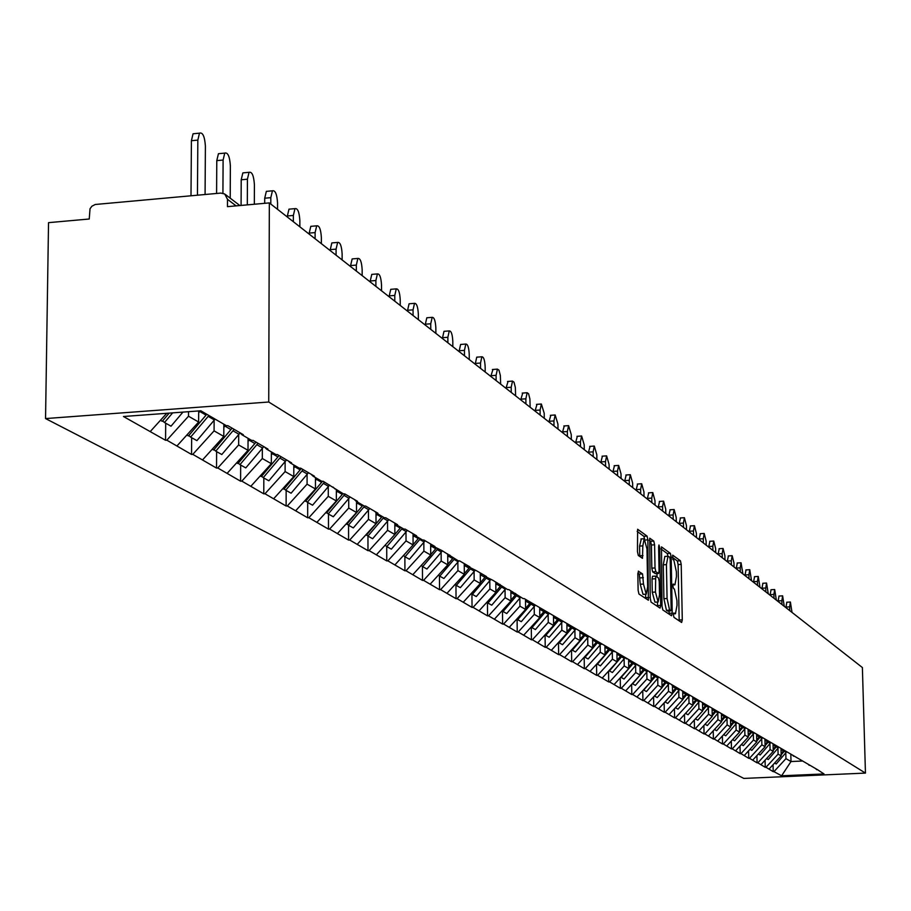 <?xml version="1.0" encoding="UTF-8"?>
<svg xmlns="http://www.w3.org/2000/svg" width="911" height="911" viewBox="0 0 911 911"><rect width="100%" height="100%" fill="white"/><g stroke="black" fill="none" stroke-linecap="round" stroke-linejoin="round"><path stroke-width="1.37" d="M673.434 614.857L673.981 617.385L681.633 622.475L682.282 619.856L681.212 564.399L680.437 560.8L672.671 555.129L672.887 559.491L673.878 560.219L676.383 571.812L676.474 576.458L674.926 584.828L673.218 584.019L672.887 585.853L673.434 588.392L674.425 589.087L676.93 600.634L677.021 605.291L675.45 613.763L673.776 612.989L673.434 614.857M638.577 571.174L637.837 573.873L638.121 590.282L638.964 594.052L648.37 600.224L647.88 539.859L647.061 536.101L637.632 529.257L637.461 551.667L638.304 555.471L642.483 558.306L642.824 545.883L644.179 538.743L646.981 548.9L647.641 586.889L646.241 594.166L643.485 584.053L642.54 573.919L638.292 571.197M269.337 202.902L862.387 667.547L865.45 773.097L268.734 402.013L269.337 202.902L227.465 206.649L227.511 199.327L224.71 193.986L220.861 193.075L95.245 204.485L91.874 206.228L90.03 208.756L89.244 219.004L48.534 222.648L45.55 418.57L268.734 402.013M662.035 606.293L662.844 609.96L671.555 615.768L672.227 613.126L671.168 557.008L670.382 553.353L661.477 546.885L662.035 606.293M660.031 608.092L651.069 602.125L650.238 598.402L649.725 538.196L653.791 541.077L654.599 544.801L655.02 567.963L655.829 571.675L658.562 573.486L659.052 570.821L658.619 546.828L658.96 544.994L659.666 547.602L660.726 605.416L660.031 608.092M45.55 418.57L743.809 778.415L865.45 773.097M165.7 423.205L165.551 440.275L166.838 440.184L188.509 416.225L188.543 411.692M165.551 440.275L123.463 416.509L200.819 410.781L226.509 425.756L227.83 425.665L243.305 434.695L242.007 434.786L251.755 440.469L253.053 440.377L267.925 449.055L266.65 449.146L276.022 454.612L277.297 454.521L291.611 462.868L290.347 462.959L299.377 468.22L300.619 468.129L314.397 476.168L313.156 476.248L321.845 481.315L323.075 481.224L343.504 493.933L344.711 493.853L357.499 501.312L356.303 501.392L364.377 506.095L365.562 506.015L377.894 513.212L376.721 513.292L384.51 517.824L385.683 517.755L397.583 524.702L396.422 524.77L403.949 529.154L405.099 529.075L416.589 535.793L415.45 535.862L422.715 540.098L423.854 540.018L434.957 546.509L433.841 546.577L441.972 550.597L458.404 560.891L459.497 560.823L469.894 566.881L468.801 566.949L476.464 570.719L486.52 576.583L485.449 576.652L492.874 580.296L507.723 589.633L508.771 589.565L523.142 598.618L524.178 598.561L817.554 769.715L824.011 773.94L781.592 775.796L773.963 771.628L785.942 758.635L785.794 752.828M773.063 764.728L773.223 771.663L773.963 771.628M773.223 771.663L765.98 767.278L778.085 754.137L777.948 748.261M765.069 760.207L765.24 767.313L765.98 767.278M765.24 767.313L757.827 762.826L770.068 749.537L769.92 743.592M756.916 755.583L757.075 762.86L757.827 762.826M757.075 762.86L749.491 758.271L761.869 744.834L761.721 738.832M748.569 750.846L748.74 758.316L749.491 758.271M748.74 758.316L740.973 753.625L753.477 740.028L753.34 733.959M740.028 746.007L740.199 753.659L740.973 753.625M740.199 753.659L732.25 748.865L744.902 735.109L744.765 728.971M731.305 741.064L731.476 748.899L732.25 748.865M731.476 748.899L723.334 743.991L736.122 730.087L735.986 723.858M722.377 735.997L722.548 744.025L723.334 743.991M722.548 744.025L714.201 739.003L727.137 724.94L727.012 718.642M713.233 730.804L713.404 739.049L714.201 739.003M713.404 739.049L704.852 733.902L717.948 719.667L717.811 713.29M703.884 725.486L704.055 733.947L704.852 733.902M704.055 733.947L695.287 728.686L708.53 714.27L708.405 707.824M694.307 720.043L694.478 728.72L695.287 728.686M694.478 728.72L685.482 723.334L698.885 708.747L698.76 702.21M684.491 714.463L684.662 723.368L685.482 723.334M684.662 723.368L675.438 717.845L689.012 703.076L688.875 696.471M674.436 708.747L674.618 717.891L675.438 717.845M674.618 717.891L665.155 712.231L678.889 697.279L678.752 690.584M664.142 702.882L664.313 712.277L665.155 712.231M664.313 712.277L654.599 706.469L668.503 691.324L668.378 684.548M653.586 696.858L653.756 706.515L654.599 706.469M653.756 706.515L643.781 700.559L657.856 685.22L657.731 678.353M642.756 690.686L642.927 700.605L643.781 700.559M642.927 700.605L632.678 694.501L646.935 678.968L646.821 672.011M631.642 684.343L631.813 694.546L632.678 694.501M631.813 694.546L621.291 688.283L635.73 672.546L635.616 665.497M620.243 677.841L620.414 688.329L621.291 688.283M620.414 688.329L609.607 681.906L624.229 665.952L624.115 658.801M608.548 671.156L608.707 681.952L609.607 681.906M608.707 681.952L597.605 675.347L612.42 659.177L612.306 651.934M596.534 664.278L596.694 675.393L597.605 675.347M596.694 675.393L585.272 668.617L600.281 652.23L600.178 644.886M584.19 657.218L584.35 668.663L585.272 668.617M584.35 668.663L572.598 661.705L587.811 645.079L587.709 637.632M571.516 649.964L571.675 661.75L572.598 661.705M571.675 661.75L559.57 654.588L575 637.734L574.898 630.184M558.477 642.494L558.637 654.645L559.57 654.588M558.637 654.645L546.179 647.277L561.814 630.184L561.723 622.509M545.074 634.796L545.222 647.334L546.179 647.277M545.222 647.334L532.4 639.75L548.263 622.407L548.16 614.629M531.284 627.041L531.432 639.807L532.4 639.75M531.432 639.807L518.211 632.006L534.301 614.413L534.21 606.51M517.095 619.138L517.232 632.063L518.211 632.006M517.232 632.063L503.612 624.035L519.93 606.168L519.851 598.163M502.496 610.996L502.621 624.092L503.612 624.035M502.621 624.092L488.569 615.825L505.127 597.684L505.047 589.554M487.442 602.615L487.556 615.882L488.569 615.825M487.556 615.882L473.06 607.364L489.879 588.95L489.799 580.683M471.932 593.983L472.046 607.421L473.06 607.364M472.046 607.421L457.083 598.641L474.153 579.931L474.084 571.539M455.955 585.078L456.047 598.698L457.083 598.641M456.047 598.698L440.594 589.633L457.926 570.628L457.857 562.098M439.455 575.9L439.546 589.702L440.594 589.633M439.546 589.702L423.581 580.353L441.186 561.039L441.129 552.362M422.442 566.426L422.51 580.409L423.581 580.353M422.51 580.409L406.01 570.753L423.888 551.132L423.843 542.307M404.871 556.644L404.928 570.821L406.01 570.753M404.928 570.821L387.858 560.846L406.033 540.895L405.999 531.922M386.719 546.543L386.765 560.914L387.858 560.846M386.765 560.914L369.103 550.608L387.574 530.316L387.539 521.183M367.953 536.101L367.987 550.677L369.103 550.608M367.987 550.677L349.699 540.018L368.477 519.372L368.454 510.08M348.56 525.271L348.571 540.086L349.699 540.018M348.571 540.086L329.623 529.052L348.731 508.042L348.708 498.59M328.472 514.066L328.484 529.132L329.623 529.052M328.484 529.132L308.84 517.71L328.267 496.324L328.267 486.702M307.69 502.462L307.679 517.79L308.84 517.71M307.679 517.79L287.307 505.958L307.075 484.174L307.087 474.369M286.156 490.437L286.122 506.026L287.307 505.958M286.122 506.026L264.976 493.762L285.109 471.579L285.132 461.592M263.826 477.979L263.78 493.842L264.976 493.762M263.78 493.842L241.825 481.122L262.311 458.518L262.345 448.337M240.675 465.054L240.595 481.202L241.825 481.122M240.595 481.202L217.775 467.992L238.648 444.955L238.693 434.57M216.624 451.64L216.533 468.083L217.775 467.992M216.533 468.083L192.802 454.361L214.074 430.869L214.131 420.278M191.652 437.701L191.538 454.452L192.802 454.361M191.538 454.452L166.838 440.184M188.509 416.225L198.621 422.021L198.7 410.941M239.798 432.645L242.007 434.786M177.11 445.798L198.621 422.021M214.074 430.869L223.799 436.437L223.855 424.207M264.475 447.039L266.65 449.146M202.686 459.759L223.799 436.437M238.648 444.955L248.008 450.319L248.054 438.316M288.206 460.886L290.347 462.959M227.283 473.185L248.008 450.319M262.311 458.518L271.33 463.688L271.364 451.89M311.05 474.221L313.156 476.248M250.98 486.121L271.33 463.688M285.109 471.579L293.797 476.567L293.809 464.974M333.062 487.055L335.134 489.048M273.812 498.579L293.797 476.567M307.075 484.174L315.457 488.979L315.457 477.592M354.265 499.422L356.303 501.392M295.824 510.604L315.457 488.979M328.267 496.324L336.353 500.959L336.353 489.765M374.706 511.356L376.721 513.292M317.051 522.197L336.353 500.959M348.731 508.042L356.531 512.517L356.508 501.517M394.44 522.868L396.422 524.77M337.56 533.39L356.531 512.517M368.477 519.372L376.027 523.688L375.992 512.586M413.503 533.983L415.45 535.862M357.363 544.197L376.027 523.688M387.574 530.316L394.862 534.495L394.827 523.233M431.916 544.732L433.841 546.577M376.516 554.651L394.862 534.495M406.033 540.895L413.082 544.937L413.036 533.709M449.715 555.118L451.617 556.928M395.032 564.763L413.082 544.937M423.888 551.132L430.721 555.038L430.652 543.992M466.933 565.162L468.801 566.949M412.945 574.545L430.721 555.038M441.186 561.039L447.791 564.831L447.722 553.945M483.604 574.887L485.449 576.652M430.299 584.019L447.791 564.831M457.926 570.628L464.325 574.306L464.246 563.59M499.74 584.304L501.562 586.035M447.096 593.186L464.325 574.306M474.153 579.931L480.359 583.484L480.268 572.939M515.375 593.425L517.175 595.134M463.392 602.08L480.359 583.484M489.879 588.95L495.891 592.401L495.8 581.992M530.532 602.262L532.309 603.959M479.175 610.7L495.891 592.401M505.127 597.684L510.969 601.032L510.866 590.783M545.233 610.837L546.976 612.511M494.502 619.07L510.969 601.032M519.93 606.168L525.601 609.425L525.488 599.324M559.502 619.161L561.222 620.801M509.374 627.178L525.601 609.425M534.301 614.413L539.813 617.567L539.688 607.603M573.338 627.235L575.046 628.852M523.802 635.069L539.813 617.567M548.263 622.407L553.603 625.47L553.489 615.734M586.786 635.081L588.46 636.675M537.832 642.722L553.603 625.47M561.814 630.184L567.018 633.156L566.893 623.967M599.848 642.699L601.499 644.282M551.462 650.158L567.018 633.156M575 637.734L580.056 640.627L579.931 631.71M612.545 650.101L614.173 651.661M564.706 657.389L580.056 640.627M587.811 645.079L592.731 647.903L592.605 639.089M624.878 657.309L626.495 658.847M577.597 664.426L592.731 647.903M600.281 652.23L605.063 654.963L604.938 646.275M636.891 664.313L638.486 665.827M590.134 671.27L605.063 654.963M612.42 659.177L617.077 661.853L616.941 653.267M648.564 671.122L650.147 672.625M602.33 677.932L617.077 661.853M624.229 665.952L628.761 668.549L628.624 660.076M659.94 677.761L661.5 679.242M614.208 684.423L628.761 668.549M635.73 672.546L640.148 675.074L640 666.715M671.008 684.218L672.557 685.676M625.777 690.743L640.148 675.074M646.935 678.968L651.24 681.428L651.092 673.172M681.792 690.515L683.318 691.95M637.062 696.892L651.24 681.428M657.856 685.22L662.046 687.634L661.898 679.469M692.303 696.642L693.818 698.065M648.04 702.893L662.046 687.634M668.503 691.324L672.591 693.67L672.443 685.573M702.552 702.62L704.044 704.032M658.755 708.735L672.591 693.67M678.889 697.279L682.874 699.557L682.715 691.381M712.539 708.451L714.008 709.84M669.209 714.44L682.874 699.557M689.012 703.076L692.907 705.308L692.736 697.052M722.286 714.133L723.744 715.511M679.401 720.009L692.907 705.308M698.885 708.747L702.688 710.922L702.518 702.597M733.731 721.33L733.309 721.854L731.089 720.567L731.806 719.69L733.23 721.034M689.342 725.441L702.688 710.922M708.53 714.27L712.243 716.399L712.072 708.177M741.064 725.088L742.488 726.431M699.056 730.736L712.243 716.399M717.948 719.667L721.569 721.74L721.398 713.609M750.129 730.371L751.529 731.704M708.542 735.917L721.569 721.74M727.137 724.94L730.679 726.967L730.508 718.927M758.965 735.53L760.366 736.851L756.756 741.03M717.8 740.973L730.679 726.967M736.122 730.087L739.584 732.068L739.402 724.12M767.609 740.575L768.986 741.873M726.841 745.915L739.584 732.068M744.902 735.109L748.284 737.045L748.102 729.199M776.047 745.494L777.413 746.792M735.689 750.732L748.284 737.045M753.477 740.028L756.779 741.918L756.597 734.152M784.303 750.311L785.646 751.586M744.333 755.458L756.779 741.918M761.869 744.834L765.092 746.69L764.91 739.003M792.365 755.014L793.697 756.278M752.782 760.07L765.092 746.69M770.068 749.537L773.223 751.347L773.04 743.775M800.257 759.615L801.578 760.867M761.038 764.58L773.223 751.347M778.085 754.137L781.183 755.902L781 748.66M807.966 764.124L809.275 765.354M769.123 768.998L781.183 755.902M785.942 758.635L790.999 761.539L801.885 761.049M790.816 754.114L790.999 761.539L781.592 775.796M815.516 768.52L816.814 769.738M150.509 431.267L166.759 413.309M679.173 620.835L678.114 564.581L677.34 560.982L672.352 557.304M667.695 611.008L670.792 610.86L671.145 608.992L670.211 559.673L669.665 557.122L667.979 556.245L667.251 553.546L660.999 548.946M669.073 614.116L669.038 610.962M665.235 556.416L667.979 556.245L666.431 564.626L667.068 598.493L669.608 610.131L670.667 610.848M664.836 556.439L663.288 564.809L666.431 564.626M667.524 611.019L666.453 610.313L663.903 598.675L663.288 564.809M649.236 540.269L650.591 541.271L653.791 541.077M655.442 573.634L652.64 571.857L651.82 568.157L651.411 545.006L650.591 541.271M656.968 573.577L657.025 576.891M657.48 602.034L657.537 605.599L660.726 605.416M655.453 592.048L658.129 602L659.496 594.803L659.257 581.582L658.448 577.893L655.715 576.094L655.453 592.048L652.253 592.241L654.941 602.182L657.81 602.023M655.647 576.139L652.527 576.276L652.014 578.952L655.214 578.77M652.253 592.241L652.014 578.952M657.526 606.419L657.537 605.599M645.899 594.188L643.018 594.348L640.239 584.247L639.294 574.112L637.848 573.11M641.333 538.913L639.59 546.088L642.824 545.883M639.75 556.496L639.59 546.088M644.578 538.72L643.838 536.294L637.131 531.352M645.66 598.516L645.614 594.2M792.012 612.408L790.395 602.023L789.655 606.851L785.977 607.056L786.842 602.228M786.444 752.053L784.12 751.416L784.713 750.698M784.12 751.416L781.148 754.877M786.045 752.532L776.229 763.976L774.589 763.065M782.207 749.093L781.046 750.482M781.126 753.773L784.143 750.22M785.977 607.056L785.988 607.683M789.655 606.851L789.746 610.632M784.269 606.339L782.617 595.84L781.866 600.702L778.142 600.918L779.03 596.045M778.609 747.475L778.199 747.965L776.24 746.826L776.764 746.177M776.24 746.826L773.2 750.368M778.199 747.965L768.28 759.535L766.561 758.578M774.27 744.458L773.097 745.87M773.177 749.229L776.218 745.653M778.142 600.918L778.165 601.556M781.866 600.702L781.957 604.528M776.354 600.144L774.68 589.519L773.894 594.428L770.148 594.644L771.059 589.724M770.592 742.807L770.182 743.296L768.178 742.135L768.645 741.554M768.178 742.135L765.069 745.756M770.182 743.296L760.15 755.003L758.362 754.001M766.151 739.721L764.967 741.155M765.046 744.594L768.087 741.019M770.148 594.644L770.159 595.282M773.894 594.428L773.997 598.288M768.269 593.801L766.561 583.051L765.764 588.005L761.972 588.221L762.906 583.268M762.393 738.035L751.837 750.368L749.969 749.32M757.861 734.881L756.654 736.327M756.734 739.846L759.763 736.282M761.972 588.221L761.983 588.882M765.764 588.005L765.855 591.911M760.002 587.333L758.248 576.447L757.44 581.446L753.602 581.662L754.57 576.663M754.012 733.15L753.602 733.651L751.495 732.433L751.917 731.932M751.495 732.433L748.261 736.213M753.602 733.651L743.342 745.619L741.395 744.538M749.366 729.939L748.147 731.396M748.238 735.006L751.256 731.442M753.602 581.662L753.625 582.323M757.44 581.446L757.531 585.386M751.552 580.706L749.753 569.694L748.922 574.727L745.05 574.955L746.041 569.91M745.449 728.151L745.016 728.663L742.875 727.422L743.296 726.91M742.875 727.422L739.561 731.282M745.016 728.663L734.653 740.768L732.615 739.641M740.689 724.871L739.459 726.352M739.538 730.041L742.567 726.477M745.05 574.955L745.061 575.627M748.922 574.727L749.013 578.724M742.898 573.93L741.064 562.782L740.222 567.86L736.304 568.088L737.318 562.998M736.669 723.049L736.247 723.562L734.05 722.286L734.482 721.763M734.05 722.286L730.668 726.238M736.247 723.562L725.76 735.803L723.63 734.619M731.089 720.567L730.554 721.193M733.309 721.854L730.633 724.962M736.304 568.088L736.316 568.771M740.222 567.86L740.313 571.892M734.05 566.984L733.959 562.918L732.171 555.71L731.305 560.834L727.342 561.074L728.39 555.938M727.821 717.674L727.263 718.335L725.019 717.025L725.452 716.501M725.019 717.025L721.558 721.079M727.263 718.335L716.661 730.724L714.44 729.495M722.639 714.475L721.444 715.909M721.523 719.77L724.689 716.057M727.342 561.074L727.365 561.745M731.305 560.834L731.396 564.911M724.985 559.889L724.894 555.778L723.072 548.468L722.184 553.637L718.175 553.877L719.257 548.695M718.802 712.095L718.073 712.994L715.773 711.65L716.217 711.127M715.773 711.65L712.231 715.795M718.073 712.994L707.346 725.532L705.034 724.234M713.256 709.134L712.117 710.489M712.197 714.452L715.431 710.671M718.175 553.877L718.198 554.571M722.184 553.637L722.275 557.76M715.704 552.624L715.625 548.456L713.746 541.054L712.846 546.27L708.792 546.52L709.897 541.282M709.396 706.617L708.667 707.517L706.31 706.139L706.754 705.604M706.31 706.139L702.677 710.386M695.81 718.403L695.412 718.87L697.803 720.202L708.667 707.517M703.656 703.656L702.563 704.955M702.654 709.02L705.945 705.137M708.792 546.52L708.804 547.215M712.846 546.27L712.926 550.449M706.207 545.177L706.116 540.975L704.203 533.459L703.281 538.731L699.181 538.982L700.32 533.698M699.762 700.992L699.022 701.903L696.608 700.502L697.052 699.955M696.608 700.502L692.895 704.841M686.917 711.833L685.584 713.381L688.033 714.748L699.022 701.903M693.806 698.065L692.781 699.272M692.861 703.44L696.243 699.477M699.181 538.982L699.192 539.688M703.281 538.731L703.36 542.956M696.482 537.558L696.391 533.299L694.421 525.681L693.476 530.999L689.331 531.25L690.504 525.92M689.9 695.241L689.149 696.163L686.666 694.717L687.122 694.171M686.666 694.717L682.863 699.17M677.818 705.068L675.506 707.767L678.023 709.168L689.149 696.163M683.797 692.235L682.76 693.453M682.84 697.735L686.29 693.681M689.331 531.25L689.342 531.967M693.476 530.999L693.567 535.269M686.507 529.746L686.416 525.431L684.4 517.71L683.432 523.073L679.242 523.335L680.449 517.96M679.788 689.331L679.025 690.276L676.486 688.796L677.021 688.147M676.486 688.796L672.591 693.351M668.526 698.099L665.189 702.005L667.763 703.44L679.025 690.276M673.525 686.245L672.477 687.498M672.557 691.882L676.087 687.737M679.242 523.335L679.253 524.064M683.432 523.073L683.512 527.401M676.281 521.73L676.201 517.368L674.129 509.534L673.138 514.954L668.902 515.227L670.132 509.796M669.414 683.284L668.64 684.229L666.043 682.726L666.818 681.77M666.043 682.726L662.046 687.395M659.029 690.914L654.61 696.095L657.241 697.564L668.64 684.229M663.003 680.118L661.944 681.382M662.024 685.881L665.622 681.644M668.902 515.227L668.913 515.956M673.138 514.954L673.218 519.338M665.804 513.519L665.725 509.112L663.595 501.164L662.582 506.63L658.289 506.903L659.564 501.426M658.778 677.089L658.004 678.046L655.339 676.486L656.114 675.529M655.339 676.486L651.24 681.28M649.327 683.523L643.758 690.037L646.457 691.551L658.004 678.046M652.208 673.833L651.126 675.108M651.206 679.731L655.055 675.21M658.289 506.903L658.3 507.643M662.582 506.63L662.661 511.06M655.055 505.104L654.975 500.629L652.788 492.566L651.752 498.089L647.414 498.374L648.723 492.84M647.88 670.724L647.083 671.692L644.35 670.097L645.136 669.13M644.35 670.097L640.148 675.017M639.385 675.905L632.621 683.819L635.4 685.368L647.083 671.692M641.139 667.376L640.034 668.674M640.126 673.423L644.214 668.583M647.414 498.374L647.425 499.126M651.752 498.089L651.832 502.576M644.02 496.461L643.952 491.94L641.697 483.752L640.638 489.332L636.242 489.617L637.598 484.026M636.687 664.187L635.878 665.178L633.077 663.538L633.874 662.559M633.077 663.538L621.2 677.442L624.046 679.037L635.878 665.178M629.774 660.748L628.658 662.081M628.738 666.943L632.929 662.001M636.242 489.617L636.254 490.369M640.638 489.332L640.718 493.864M632.701 487.59L632.633 483.012L630.321 474.711L629.239 480.336L624.787 480.632L626.187 474.984M625.14 657.56L624.388 658.482L621.496 656.808L622.315 655.806M621.496 656.808L609.459 670.895L612.386 672.534L624.388 658.482M618.102 653.95L616.975 655.294M617.054 660.304L621.336 655.237M624.787 480.632L624.798 481.395M629.239 480.336L629.307 484.937M621.086 478.491L621.006 473.845L618.637 465.419L617.521 471.101L613.023 471.397L614.458 465.703M613.262 650.784L612.579 651.616L609.618 649.896L610.438 648.883M609.618 649.896L597.422 664.176L600.417 665.85L612.579 651.616M606.122 646.969L604.972 648.336M605.041 653.483L609.436 648.29M613.023 471.397L613.035 472.171M617.521 471.101L617.601 475.758M609.152 469.131L609.072 464.439L606.624 455.876L605.496 461.615L600.93 461.923L602.422 456.16M601.044 643.838L600.451 644.567L597.4 642.79L598.242 641.765M597.4 642.79L585.044 657.264L588.13 658.995L600.451 644.567M593.915 639.659L592.64 641.185M592.708 646.48L597.206 641.162M600.93 461.923L600.941 462.708M605.496 461.615L605.564 466.33M596.887 459.531L596.819 454.76L594.291 446.071L593.141 451.867L588.517 452.175L590.055 446.367M588.495 636.698L587.982 637.313L584.851 635.491L585.705 634.443M584.851 635.491L572.324 650.169L575.501 651.934L587.982 637.313M581.491 631.983L579.954 633.828M580.034 639.283L584.646 633.828M588.517 452.175L588.529 452.983M593.141 451.867L593.209 456.65M584.281 449.658L584.213 444.83L581.617 435.993L580.432 441.846L575.752 442.165L577.335 436.301M575.684 629.239L575.171 629.854L571.949 627.986L572.814 626.927M571.949 627.986L559.252 642.87L562.508 644.692L575.171 629.854M558.637 642.323L559.252 642.87M568.475 624.399L566.927 626.267M566.995 631.881L571.721 626.29M575.752 442.165L575.763 442.974M580.432 441.846L580.501 446.686M571.322 439.501L571.254 434.604L568.578 425.642L567.371 431.541L562.622 431.871L564.273 425.938M562.52 621.564L561.996 622.19L558.682 620.266L559.548 619.207M558.682 620.266L545.803 635.366L549.162 637.245L561.996 622.19M545.12 634.751L545.803 635.366M555.095 616.588L553.524 618.489M553.592 624.274L558.432 618.535M562.622 431.871L562.634 432.691M567.371 431.541L567.439 436.449M557.999 429.058L557.931 424.093L555.163 414.983L553.934 420.939L549.128 421.281L550.825 415.291M548.969 613.661L548.445 614.31L545.029 612.329L545.803 611.383M545.029 612.329L531.967 627.645L535.429 629.569L548.445 614.31M531.204 626.973L531.967 627.645M541.328 608.559L539.722 610.495M539.79 616.44L544.767 610.564M549.128 421.281L549.139 422.112M553.934 420.939L553.99 425.927M544.277 418.308L544.22 413.287L541.362 404.017L540.098 410.03L535.224 410.383L536.989 404.336M535.03 605.542L534.484 606.191L530.988 604.152L531.66 603.333M530.988 604.152L517.733 619.696L521.286 621.678L534.484 606.191M516.89 618.956L517.733 619.696M527.15 600.292L525.522 602.251M525.59 608.389L530.669 602.387M535.224 410.383L535.235 411.225M540.098 410.03L540.155 415.086M530.156 407.251L529.895 398.927L528.585 393.768L527.15 392.732L525.863 398.802L520.921 399.166L522.743 393.051M520.671 597.172L520.124 597.832L516.514 595.737L517.084 595.042M516.514 595.737L503.066 611.509L506.732 613.558L520.124 597.832M502.143 610.689L503.066 611.509M512.551 591.774L510.9 593.767M510.957 600.098L516.059 594.074M520.921 399.166L520.933 400.02M525.863 398.802L525.92 403.926M515.615 395.852L515.341 387.403L513.998 382.142L512.517 381.105L511.196 387.243L506.186 387.608L508.076 381.436M505.878 588.552L505.332 589.223L501.608 587.06L502.166 586.388M501.608 587.06L487.966 603.082L491.735 605.189L505.332 589.223M486.952 602.182L487.966 603.082M497.508 582.994L495.823 585.033M495.891 591.558L501.016 585.511M506.186 387.608L506.197 388.473M511.196 387.243L511.253 392.436M500.64 384.123L500.367 375.526L498.966 370.162L497.429 369.126L496.085 375.321L491.006 375.696L492.965 369.456M490.642 579.669L490.072 580.353L486.246 578.121L486.804 577.437M486.246 578.121L472.388 594.393L476.282 596.557L490.072 580.353M471.294 593.414L472.388 594.393M482.01 573.953L480.291 576.025M480.348 582.755L485.506 576.686M491.006 375.696L491.018 376.585M496.085 375.321L496.131 380.593M485.199 372.018L485.153 366.7C484.777 360.118 483.684 356.816 481.873 356.782L480.507 363.034L475.36 363.421L476.738 357.169L477.387 357.123M474.927 570.514L474.358 571.208L470.395 568.908L470.976 568.213M470.395 568.908L456.343 585.431L460.351 587.663L474.358 571.208M455.193 584.418L456.343 585.431M466.022 564.626L464.268 566.733M464.325 573.691L469.632 567.428M456.457 582.926L454.908 584.634M475.36 363.421L475.36 364.32M480.507 363.034L480.552 368.386M469.267 359.538L469.222 354.14C468.846 347.41 467.707 344.039 465.828 344.051L464.439 350.359L459.212 350.758L460.613 344.449L461.319 344.392M458.893 560.857L458.142 561.78L454.054 559.4L454.635 558.694M454.054 559.4L439.774 576.185L443.908 578.496L458.142 561.78M438.601 575.137L439.774 576.185M449.522 554.993L447.745 557.145M447.791 564.33L453.257 557.885M441.505 571.721L438.225 575.319M459.212 350.758L459.224 351.669M464.439 350.359L464.473 355.791M452.835 346.67L452.801 341.181C452.403 334.291 451.23 330.875 449.282 330.909L447.859 337.286L442.552 337.696L443.987 331.331L444.75 331.262M442.382 550.836L441.402 552.043L437.189 549.584L437.781 548.866M437.189 549.584L422.681 566.642L426.952 569.033L441.402 552.043M421.463 565.56L422.681 566.642M432.395 545.188L430.675 547.249M430.721 554.685L436.346 548.035M426.132 560.083L420.996 565.708M442.552 337.696L442.564 338.619M447.859 337.286L447.893 342.798M435.879 333.38L435.845 327.812C435.424 320.752 434.205 317.267 432.19 317.347L430.732 323.781L425.357 324.202L426.815 317.78L427.635 317.711M425.118 540.758L424.116 541.988L419.766 539.46L420.37 538.731M419.766 539.46L405.031 556.792L409.438 559.252L424.116 541.988M403.778 555.676L405.031 556.792M414.664 535.099L413.047 537.023M413.082 544.721L418.889 537.866M410.314 547.989L403.209 555.778M425.357 324.202L425.357 325.147M430.732 323.781L430.766 329.383M418.354 319.659L418.331 313.999C417.898 306.768 416.634 303.215 414.528 303.34L413.047 309.831L407.593 310.275L409.073 303.784L409.973 303.716M407.274 530.35L406.272 531.603L401.774 528.984L402.377 528.243M401.774 528.984L386.788 546.611L391.354 549.151L406.272 531.603M385.501 545.45L386.788 546.611M396.331 524.679L394.839 526.467M394.862 534.427L400.851 527.355M394.03 535.406L384.829 545.518M407.593 310.275L407.593 311.22M413.047 309.831L413.082 315.525M400.248 305.47L400.225 299.719C399.781 292.306 398.471 288.696 396.274 288.878L394.77 295.426L389.236 295.87L390.739 289.322L391.707 289.254M388.838 519.6L387.813 520.864L383.167 518.165L383.793 517.402M383.167 518.165L367.942 536.089L372.645 538.72L387.813 520.864M366.598 534.894L367.942 536.089M377.507 513.747L376.004 515.546M365.823 534.905L366.336 535.201L382.21 516.491M389.236 295.87L389.236 296.838M394.77 295.426L394.793 301.199M381.538 290.803L381.515 284.961C381.049 277.354 379.682 273.676 377.405 273.915L375.879 280.52L370.242 280.987L371.779 274.382L372.827 274.291M369.775 508.475L368.727 509.761L363.922 506.96L364.651 506.072M363.922 506.96L348.435 525.203L353.309 527.924L368.727 509.761M347.057 523.962L348.435 525.203M358.057 502.416L356.52 504.25M346.157 523.927L346.784 524.28L362.92 505.252M370.242 280.987L370.253 281.966M375.879 280.52L375.89 286.384M362.168 275.634L362.157 269.702C361.678 261.878 360.244 258.132 357.875 258.439L356.326 265.09L350.598 265.579L352.158 258.918L353.309 258.826M350.04 496.962L348.981 498.271L344.005 495.379L345.064 494.058M344.005 495.379L328.256 513.941L333.301 516.753L348.981 498.271M326.821 512.654L328.256 513.941M337.924 490.676L336.353 492.555M325.796 512.574L326.537 512.984L342.957 493.614M350.598 265.579L350.61 266.57M356.326 265.09L356.338 271.057M342.126 259.931L342.126 253.896C341.614 245.856 340.122 242.03 337.651 242.417L336.079 249.124L330.272 249.625L331.843 242.918L333.096 242.804M329.611 485.051L328.541 486.383L323.382 483.377L324.464 482.044M323.382 483.377L307.349 502.268L312.575 505.195L328.541 486.383M305.868 500.936L307.349 502.268M317.062 478.526L315.457 480.45M304.718 500.799L305.584 501.278L322.517 481.27M330.272 249.625L330.272 250.639M336.079 249.124L336.079 255.194M321.367 243.67L321.367 237.532C320.843 229.265 319.283 225.359 316.698 225.826L315.104 232.59L309.205 233.102L310.799 226.338L312.154 226.224M308.453 472.695L307.349 474.062L302.008 470.953L303.112 469.586M302.008 470.953L285.701 490.186L291.11 493.204L307.349 474.062M284.164 488.808L285.701 490.186M295.449 465.931L293.809 467.89M282.865 488.603L283.856 489.161L301.29 468.527M309.205 233.102L309.205 234.138M315.104 232.59L315.104 238.762M299.856 226.805L299.856 220.564C299.309 212.047 297.681 208.072 294.97 208.642L293.365 215.44L287.364 215.975L288.981 209.166L290.461 209.04M286.51 459.896L285.394 461.285L279.848 458.051L280.964 456.662M279.848 458.051L263.245 477.649L268.859 480.792L285.394 461.285M261.651 476.214L263.245 477.649M273.027 452.869L271.353 454.874M260.204 475.952L261.332 476.59L279.085 455.568M287.364 215.975L287.364 217.023M293.365 215.44L293.353 221.726M277.536 209.325L277.559 202.971C276.967 194.202 275.259 190.148 272.435 190.809L270.818 197.664L264.714 198.211L266.342 191.367L267.971 191.219M263.746 446.618L262.607 448.03L256.856 444.682L257.995 443.258M256.856 444.682L239.946 464.644L245.776 467.901L262.607 448.03M238.283 463.152L239.946 464.644M249.762 439.307L248.043 441.368M236.678 462.822L237.965 463.54L256.048 442.12M264.714 198.211L264.702 203.312M270.818 197.664L270.806 204.053M254.34 204.235L254.408 184.717C253.793 175.664 252.005 171.53 249.045 172.316L247.416 179.205L241.21 179.774L242.85 172.885L244.626 172.726M240.06 432.907L238.955 434.274L232.977 430.789L234.15 429.343M232.977 430.789L215.748 451.15L221.806 454.521L238.955 434.274M214.039 449.601L215.748 451.15M225.609 425.232L223.844 427.339M212.252 449.191L213.698 450L232.111 428.159M241.21 179.774L241.085 205.43M247.416 179.205L247.314 204.873M230.21 198.177L230.369 165.768C229.72 156.407 227.841 152.183 224.744 153.116L223.104 160.029L216.784 160.621L218.435 153.708L220.382 153.526M215.098 419.106L214.381 419.971L208.175 416.361L208.892 415.484M208.175 416.361L190.615 437.121L196.913 440.628L214.381 419.971M188.828 435.504L190.615 437.121M200.306 410.827L198.689 412.751M186.857 435.014L188.475 435.925L206.786 414.254M216.784 160.621L216.59 193.462M223.104 160.029L222.922 193.223M205.077 194.499L205.396 146.056C204.69 136.377 202.72 132.084 199.475 133.165L197.835 140.1L191.412 140.715L193.052 133.78L195.205 133.575M172.646 412.865L164.481 422.533L171.029 426.189L182.929 412.114M162.625 420.848L164.481 422.533M169.161 413.127L162.26 421.292L160.45 420.278M191.412 140.715L191.003 195.774M197.835 140.1L197.448 195.193M236.108 205.875L227.511 199.327M673.48 613.763L674.892 613.684M672.933 584.816L674.345 584.737M677.34 560.982L680.437 560.8M678.114 564.581L681.212 564.399M679.185 620.038L682.282 619.856M667.251 553.546L670.382 553.353M669.631 557.099L671.168 557.008M669.084 613.297L672.227 613.126M663.903 598.675L667.068 598.493M666.453 610.313L669.608 610.131M651.411 545.006L654.599 544.801M651.82 568.157L655.02 567.963M652.64 571.857L655.829 571.675M655.18 573.645L658.357 573.463M658.642 547.67L659.666 547.602M639.294 574.112L642.54 573.919M640.137 577.881L643.371 577.688M640.239 584.247L643.485 584.053M639.761 555.812L642.995 555.619M643.838 536.294L647.061 536.101M645.535 540.007L647.88 539.859M645.671 597.684L648.894 597.502M783.471 751.04L781.536 749.912M775.568 746.439L773.598 745.289M767.495 741.736L765.468 740.563M761.983 738.536L759.933 737.341M759.239 736.931L757.166 735.735M750.789 732.023L748.671 730.793M742.146 726.989L739.983 725.737M724.256 716.581L721.99 715.272M714.987 711.195L712.675 709.851M705.501 705.683L703.133 704.294M695.788 700.024L693.351 698.612M685.835 694.228L683.33 692.781M675.62 688.295L673.07 686.803M665.155 682.202L662.536 680.676M654.428 675.962L651.741 674.402M643.417 669.562L640.661 667.957M632.12 662.992L629.285 661.34M620.516 656.239L617.612 654.542M608.605 649.304L605.621 647.573M596.375 642.187L593.3 640.399M583.792 634.876L580.637 633.031M570.867 627.349L567.61 625.458M557.566 619.617L554.218 617.669M543.878 611.657L540.439 609.653M529.792 603.458L526.251 601.397M515.284 595.02L511.64 592.902M500.344 586.331L496.586 584.145M484.937 577.369L481.065 575.114M469.063 568.122L465.065 565.799M452.676 558.591L448.542 556.2M435.754 548.752L431.495 546.281M418.297 538.595L413.89 536.032M400.248 528.095L395.693 525.453M381.584 517.243L376.881 514.51M362.282 506.015L357.419 503.179M342.308 494.4L337.275 491.462M321.629 482.363L316.413 479.323M300.186 469.894L294.777 466.739M277.957 456.958L272.355 453.701M254.898 443.543L249.067 440.15M230.95 429.616L224.892 426.086M206.068 415.131L199.771 411.476M239.855 205.533L225.495 194.578M673.468 613.877L675.108 613.775M672.91 584.942L674.561 584.851M667.649 611.042L670.712 610.871M655.373 573.679L658.437 573.497M652.527 576.276L655.715 576.094M640.945 538.936L644.179 538.743M790.395 602.023L786.728 602.228M782.617 595.84L778.916 596.056M774.68 589.519L770.934 589.736M766.561 583.051L762.769 583.279M758.248 576.447L754.422 576.674M749.753 569.694L745.893 569.922M741.064 562.782L737.158 563.009M732.171 555.71L728.219 555.938M723.072 548.468L719.075 548.707M713.746 541.054L709.703 541.293M704.203 533.459L700.115 533.709M694.421 525.681L690.287 525.943M684.4 517.71L680.221 517.972M674.129 509.534L669.892 509.807M663.595 501.164L659.313 501.437M652.788 492.566L648.45 492.851M641.697 483.752L637.313 484.048M630.321 474.711L625.88 475.007M618.637 465.419L614.139 465.715M606.624 455.876L602.069 456.183M594.291 446.071L589.679 446.39M581.617 435.993L576.948 436.323M568.578 425.642L563.841 425.972M555.163 414.983L550.369 415.325M541.362 404.017L536.499 404.37M527.15 392.732L522.219 393.085M512.517 381.105L507.518 381.47M497.429 369.126L492.361 369.513M481.873 356.782L476.738 357.169M465.828 344.051L460.613 344.449M449.282 330.909L443.987 331.331M432.19 317.347L426.815 317.78M414.528 303.34L409.073 303.784M396.274 288.878L390.739 289.322M377.405 273.915L371.779 274.382M357.875 258.439L352.158 258.918M337.651 242.417L331.843 242.918M316.698 225.826L310.799 226.338M294.97 208.642L288.981 209.166M272.435 190.809L266.342 191.367M249.045 172.316L242.85 172.885M224.744 153.116L218.435 153.708M199.475 133.165L193.052 133.78"/></g></svg>
